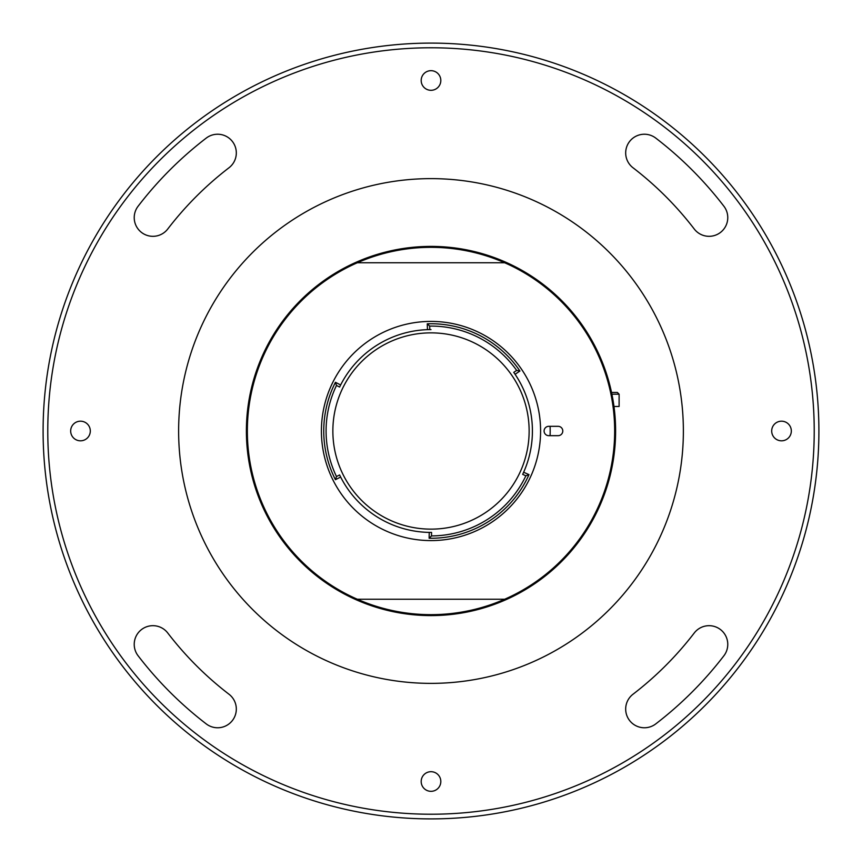 <?xml version="1.0" encoding="UTF-8"?>
<svg xmlns="http://www.w3.org/2000/svg" width="862" height="862" viewBox="0 0 862 862"><rect width="100%" height="100%" fill="white"/><g stroke="black" fill="none" stroke-linecap="round" stroke-linejoin="round"><path stroke-width="1.29" d="M625.683 152.919A18.695 18.695 0 0 0 632.999 167.756A331.816 331.816 0 0 1 694.244 229.001A18.695 18.695 0 0 0 720.46 232.449A18.695 18.695 0 0 0 723.908 206.244A369.205 369.205 0 0 0 655.756 138.092A18.695 18.695 0 0 0 625.683 152.919M134.224 217.623A18.695 18.695 0 0 0 167.756 229.001A331.816 331.816 0 0 1 229.001 167.756A18.695 18.695 0 0 0 232.449 141.54A18.695 18.695 0 0 0 206.244 138.092A369.205 369.205 0 0 0 138.092 206.244A18.695 18.695 0 0 0 134.224 217.623M134.224 644.377A18.695 18.695 0 0 0 138.092 655.756A369.205 369.205 0 0 0 206.244 723.908A18.695 18.695 0 0 0 232.449 720.46A18.695 18.695 0 0 0 229.001 694.244A331.816 331.816 0 0 1 167.756 632.999A18.695 18.695 0 0 0 134.224 644.377M47.776 431A383.224 383.224 0 0 0 431 814.224A383.224 383.224 0 0 0 814.224 431A383.224 383.224 0 0 0 431 47.776A383.224 383.224 0 0 0 47.776 431M818.9 431A387.9 387.9 0 0 1 431 818.9A387.9 387.9 0 0 1 43.1 431A387.9 387.9 0 0 1 431 43.1A387.9 387.9 0 0 1 818.9 431M440.816 781.511A9.816 9.816 0 0 0 431 771.695A9.816 9.816 0 0 0 421.184 781.511A9.816 9.816 0 0 0 431 791.327A9.816 9.816 0 0 0 440.816 781.511M625.683 709.081A18.695 18.695 0 0 0 655.756 723.908A369.205 369.205 0 0 0 723.908 655.756A18.695 18.695 0 0 0 720.46 629.551A18.695 18.695 0 0 0 694.244 632.999A331.816 331.816 0 0 1 632.999 694.244A18.695 18.695 0 0 0 625.683 709.081M90.305 431A9.816 9.816 0 0 0 80.489 421.184A9.816 9.816 0 0 0 70.673 431A9.816 9.816 0 0 0 80.489 440.816A9.816 9.816 0 0 0 90.305 431M440.816 80.489A9.816 9.816 0 0 0 431 70.673A9.816 9.816 0 0 0 421.184 80.489A9.816 9.816 0 0 0 431 90.305A9.816 9.816 0 0 0 440.816 80.489M791.327 431A9.816 9.816 0 0 0 781.511 421.184A9.816 9.816 0 0 0 771.695 431A9.816 9.816 0 0 0 781.511 440.816A9.816 9.816 0 0 0 791.327 431M622.45 595.437A252.372 252.372 0 0 1 266.563 622.45A252.372 252.372 0 0 1 239.55 266.563A252.372 252.372 0 0 1 595.437 239.55A252.372 252.372 0 0 1 622.45 595.437M550.085 426.324A119.171 119.171 0 0 1 550.085 435.676M428.791 615.587L435.407 615.554M588.11 334.068L588.617 334.909M591.957 340.619L593.713 343.809M272.241 336.794L268.966 342.537M355.025 262.759A184.608 184.608 0 0 1 615.608 431A184.608 184.608 0 0 1 506.975 599.241L504.669 599.241L506.975 599.241A184.608 184.608 0 0 1 355.025 599.241L357.331 599.241L355.025 599.241A184.608 184.608 0 0 1 355.025 262.759L357.331 262.759L355.025 262.759A184.608 184.608 0 0 1 506.975 262.759L504.669 262.759L506.975 262.759A184.608 184.608 0 0 0 246.392 431A184.608 184.608 0 0 0 355.025 599.241M431 329.586A101.414 101.414 0 0 0 339.606 387.049L336.482 385.465A104.916 104.916 0 0 0 336.482 476.535L335.437 479.692L340.641 477.042A101.414 101.414 0 0 0 429.233 532.404L429.125 538.244A107.254 107.254 0 0 0 528.988 474.628L525.874 475.802L522.674 474.369A101.414 101.414 0 0 0 513.752 372.362L516.65 370.412L519.915 371.026L515.077 374.291A101.414 101.414 0 0 1 523.643 472.247L528.988 474.628M431 532.414L431.571 532.414A101.414 101.414 0 0 1 339.606 474.951L336.482 476.535M516.65 370.412A104.916 104.916 0 0 0 429.675 326.084L427.261 323.81L427.466 329.65L427.261 323.81A107.254 107.254 0 0 1 519.915 371.026M431 529.139A98.139 98.139 0 0 0 529.139 431A98.139 98.139 0 0 0 431 332.861A98.139 98.139 0 0 0 332.861 431A98.139 98.139 0 0 0 431 529.139M431.571 532.414L431.506 535.916L429.125 538.244M431.506 535.916A104.916 104.916 0 0 0 525.874 475.802M431 321.407A109.593 109.593 0 0 0 321.407 431A109.593 109.593 0 0 0 431 540.593A109.593 109.593 0 0 0 540.593 431A109.593 109.593 0 0 0 431 321.407M504.669 599.241L357.331 599.241A183.671 183.671 0 0 0 614.671 431A183.671 183.671 0 0 0 504.669 262.759L357.331 262.759A183.671 183.671 0 0 0 357.331 599.241M558.123 426.324L548.771 426.324A4.676 4.676 0 0 0 544.094 431A4.676 4.676 0 0 0 548.771 435.676L558.123 435.676A4.676 4.676 0 0 0 562.789 431A4.676 4.676 0 0 0 558.123 426.324M335.437 479.692A107.254 107.254 0 0 1 335.437 382.308L340.641 384.958M336.482 385.465L335.437 382.308M429.675 326.084L429.793 329.596M612.968 462.075L613.27 460.276M619.099 406.465L613.97 406.465M617.354 392.447L611.535 392.447L617.354 392.447L619.11 394.193L619.11 406.465M611.535 392.447L613.001 392.447L611.535 392.447M504.669 262.759A183.671 183.671 0 0 0 357.331 262.759M619.099 394.193L611.901 394.193"/></g></svg>

